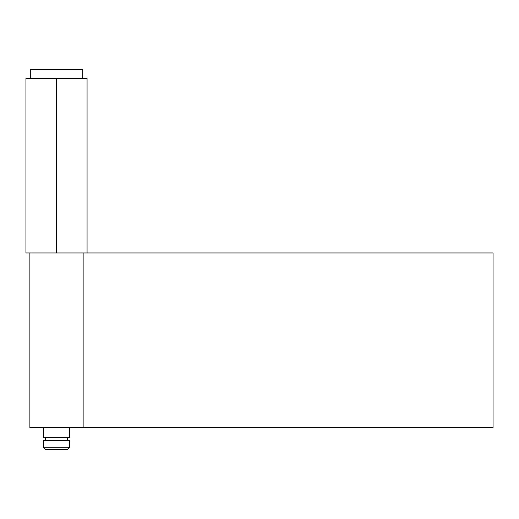 <?xml version="1.0" encoding="UTF-8"?>
<svg xmlns="http://www.w3.org/2000/svg" width="519" height="519" viewBox="0 0 519 519"><rect width="100%" height="100%" fill="white"/><g stroke="black" fill="none" stroke-linecap="round" stroke-linejoin="round"><path stroke-width="0.78" d="M43.414 447.216L45.594 449.396L67.425 449.396L69.604 447.216L43.414 447.216L69.604 447.216L69.604 440.663L43.414 440.663L43.414 447.216L43.414 440.663L45.62 440.663L45.594 437.608L45.594 440.663L69.604 440.663L69.604 447.216L67.425 449.396L45.594 449.396L43.414 447.216M67.425 440.663L67.425 437.608L67.425 440.663M43.414 427.572L43.414 437.608L69.604 437.608L69.604 427.572L69.604 437.608L43.414 437.608L43.414 427.572M30.316 69.604L30.316 78.337L30.316 69.604L82.703 69.604L30.316 69.604M82.703 78.337L82.703 69.604L82.703 78.337M87.069 252.954L493.05 252.954L493.05 427.572L83.137 427.572L493.05 427.572L493.05 252.954L87.069 252.954L87.069 78.337L56.506 78.337L56.506 252.954L87.069 252.954L56.506 252.954L56.506 78.337L87.069 78.337M29.998 427.572L83.111 427.572M29.881 252.954L29.881 427.572L83.137 427.572L83.137 252.954M25.95 78.337L56.506 78.337L25.95 78.337L25.95 252.954L56.506 252.954L25.95 252.954"/></g></svg>
